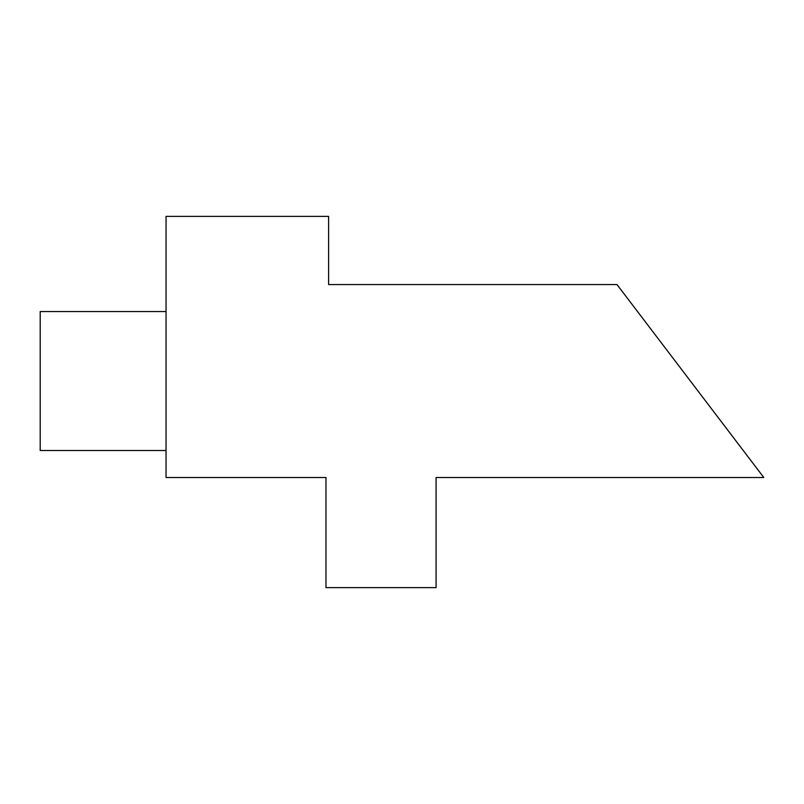 <?xml version="1.0" encoding="UTF-8"?>
<svg xmlns="http://www.w3.org/2000/svg" width="804" height="804" viewBox="0 0 804 804"><rect width="100%" height="100%" fill="white"/><g stroke="black" fill="none" stroke-linecap="round" stroke-linejoin="round"><path stroke-width="1.21" d="M325.972 477.506L325.972 587.624L436.08 587.624L436.08 477.506L763.8 477.506L616.98 284.546L328.595 284.546L328.595 216.376L166.046 216.376L166.046 477.506L325.972 477.506M166.046 450.501L40.2 450.501L40.2 311.55L166.046 311.55"/></g></svg>
